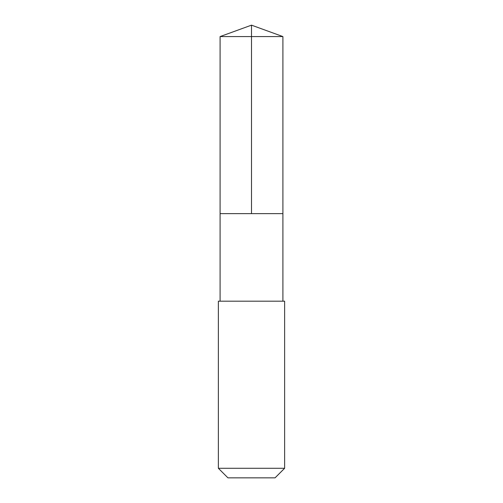 <?xml version="1.0" encoding="UTF-8"?>
<svg xmlns="http://www.w3.org/2000/svg" width="503" height="503" viewBox="0 0 503 503"><rect width="100%" height="100%" fill="white"/><g stroke="black" fill="none" stroke-linecap="round" stroke-linejoin="round"><path stroke-width="0.75" d="M220.088 213.63L282.912 213.63L282.912 36.581L220.088 36.581L220.088 213.63L282.912 213.63L282.912 301.184L220.088 301.184L220.088 213.63M254.38 301.184L218.377 301.184L218.377 468.287L284.623 468.287L284.623 301.184L254.38 301.184M284.623 468.287L275.059 477.85L227.941 477.85L218.377 468.287M251.5 213.63L251.5 25.15L220.088 36.581M251.5 25.15L282.912 36.581M220.088 301.184L218.377 301.184M282.912 301.184L284.623 301.184"/></g></svg>

